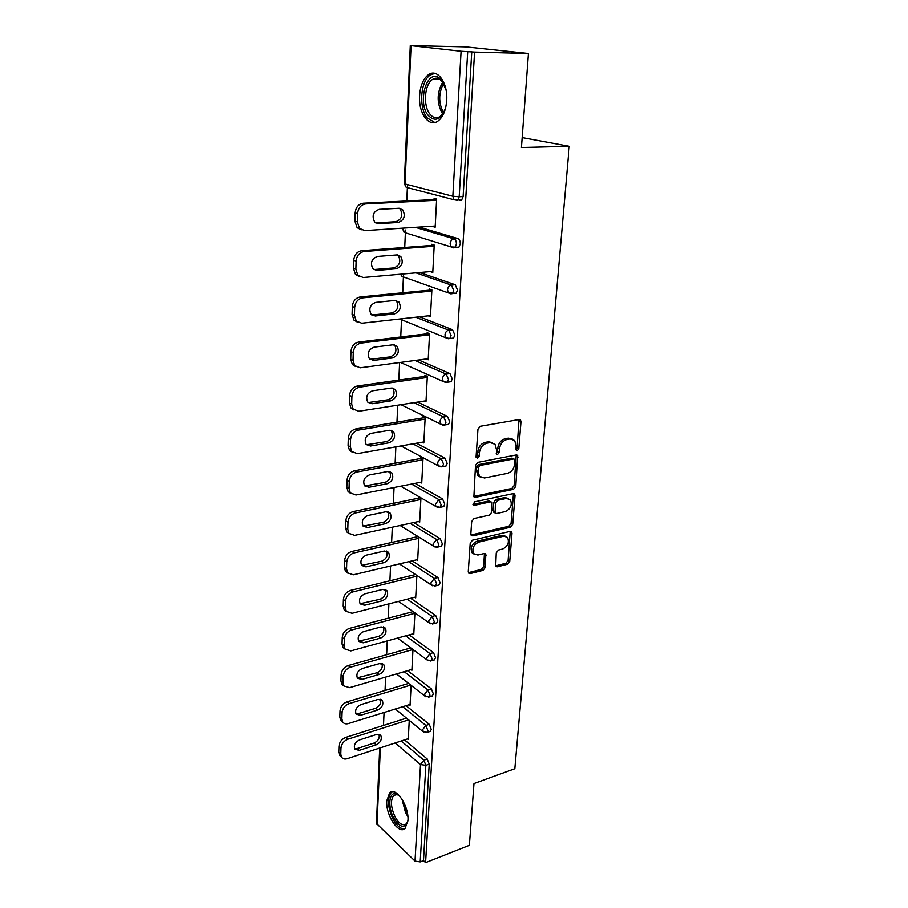 <?xml version="1.0" encoding="UTF-8"?>
<svg xmlns="http://www.w3.org/2000/svg" width="908" height="908" viewBox="0 0 908 908"><rect width="100%" height="100%" fill="white"/><g stroke="black" fill="none" stroke-linecap="round" stroke-linejoin="round"><path stroke-width="1.36" d="M517.197 450.765L518.808 448.722L520.976 421.743L520.5 420.029L519.07 419.541L480.343 426.272L477.96 429.268L476.087 456.815L477.495 458.324L479.14 456.236L479.39 452.706C480.162 447.621 482.67 444.443 486.926 443.172L490.172 442.571L495.008 444.239L496.46 449.505L496.506 454.148L497.561 454.511L499.184 452.445L499.445 448.938C500.24 443.91 502.714 440.766 506.88 439.517L510.058 438.927L514.7 440.505L516.153 445.805L515.88 449.278L517.197 450.765M515.903 449.812L517.117 447.916L519.001 419.553M476.132 457.394L477.483 455.396L477.721 451.866L479.39 452.706M496.233 453.569L497.505 451.616L497.766 448.121L499.445 448.938M407.953 820.503C409.179 806.145 395.854 786.26 389.668 792.798L386.74 800.935C385.594 815.032 398.669 834.963 405.059 828.459L407.953 820.503M446.713 100.3C448.019 82.673 437.145 67.907 428.315 74.819C423.162 78.871 420.256 85.908 419.575 95.907C418.406 113.239 429.053 127.983 438.065 121.002C443.059 117.087 445.941 110.174 446.713 100.3M505.631 536.242L501.931 535.323L507.561 537.491C509.524 542.473 507.867 546.332 502.567 549.068L498.503 550.044L496.256 552.938L495.689 566.354L497.209 566.819L507.527 564.231L509.751 561.36L511.999 533.325L511.624 531.861L510.148 531.396L472.512 540.192L470.219 543.132L468.267 571.722L468.619 573.096L470.219 573.595L483.033 570.372L485.292 567.466L485.814 553.982L484.259 553.494L477.903 555.038L473.67 553.698C471.717 548.648 473.431 544.777 478.811 542.076L503.588 536.242M411.063 45.729L405.013 183.961L452.842 196.253L461.094 51.279L410.291 45.593L466.065 46.921L528.433 53.527L521.419 147.516L569.237 146.313L514.836 768.701L473.987 783.547L469.379 845.291L425.591 862.6L474.589 52.108L467.711 51.688L459.198 196.752L463.125 196.548L471.763 51.801M528.433 53.527L474.589 52.108M513.508 489.31L515.778 486.416L517.696 455.453L516.243 454.976L477.858 462.365L475.508 465.35L473.885 496.812L475.463 497.346L513.508 489.31L511.84 488.447L514.11 485.553L516.232 454.976M515.029 495.632L512.725 524.313L510.489 527.196L472.807 535.902L471.218 535.391L470.843 533.938L471.683 521.487L474.01 518.536L489.537 515.086L491.83 512.157L492.034 502.374L490.502 501.874L474.271 505.37L473.17 504.996L474.509 501.863L513.168 493.623L514.632 494.088L515.029 495.632L513.372 494.758L511.079 523.405L512.725 524.313M569.237 146.313L522.157 137.585M461.094 51.279L467.711 51.688M425.591 862.6L423.48 860.591L420.2 861.874L415.013 861.079L376.434 823.431L379.726 748.033M383.494 725.435L384.073 712.496M385.049 690.477L385.639 677.096M386.638 654.736L387.251 640.9M388.261 618.178L388.896 603.865M389.918 580.779L390.576 565.979M391.62 542.507L392.301 527.196M393.357 503.338L394.061 487.494M395.139 463.228L395.865 446.838M396.966 422.163L397.715 405.195M398.839 380.089L399.611 362.53M400.746 336.97L401.495 320.286M402.709 292.773L403.527 274.352M404.73 247.453L405.501 230.03M406.784 200.974L407.51 184.608M434.047 199.59L434.115 198.398L436.646 199.068L435.17 227.204L432.651 226.478L435.216 226.308M404.525 739.895L427.237 759.009L429.234 764.15L425.863 765.319L420.2 861.874M423.48 860.591L429.234 764.15M463.125 196.548L461.582 200.169L459.459 200.282M406.058 705.664L429.28 724.334L431.3 729.499L429.87 731.508M407.601 670.66L431.368 688.877L433.422 694.053L431.879 696.164M409.145 634.885L433.513 652.614L435.579 657.801L433.933 660.014M410.677 598.293L435.704 615.51L437.792 620.72L436.986 622.775L436.022 623.036M412.187 560.86L437.94 577.545L440.062 582.766L439.2 584.934L438.167 585.195M413.673 522.554L440.232 538.682L442.378 543.915L441.47 546.196L440.346 546.457M415.092 483.351L442.571 498.889L444.761 504.122L443.785 506.55L442.582 506.8M416.443 443.206L444.977 458.131L447.19 463.386L446.157 465.94L444.852 466.19M417.669 402.096L447.44 416.375L449.687 421.641L448.575 424.342L447.19 424.581M418.701 359.977L449.959 373.585L452.241 378.852L451.06 381.712L449.574 381.939M419.451 316.801L452.547 329.718L454.851 334.995L453.591 338.026L452.002 338.23M419.712 272.514L455.203 284.737L457.541 290.027L456.191 293.239L454.488 293.409M419.19 227.079L457.927 238.6C459.505 239.349 460.299 241.119 460.299 243.889L458.858 247.294L456.974 247.441M430.313 271.583L432.787 272.502L434.228 245.058L431.731 244.275L431.675 245.432M428.236 315.814L430.471 316.676L431.879 289.902L429.416 289.028L429.359 290.163M426.283 358.955L428.201 359.784L429.575 333.656L427.146 332.68L427.089 333.792M424.32 401.064L425.988 401.858L427.327 376.355L424.944 375.288L424.887 376.366M422.356 442.162L423.832 442.934L425.148 418.043L422.788 416.874L422.731 417.93M420.404 482.307L421.732 483.045L423.003 458.733L420.688 457.484L420.631 458.517M418.474 521.51L419.666 522.236L420.915 498.481L418.622 497.153L418.577 498.163M416.568 559.816L417.657 560.52L418.883 537.309L416.613 535.913L416.568 536.889M414.695 597.26L415.694 597.941L416.874 575.422M414.65 573.958L414.604 574.741M412.856 633.863L413.776 634.522L414.911 612.889M411.052 669.661L411.891 670.297L412.981 649.515L350.284 667.255C346.118 668.867 343.757 671.875 343.213 676.278L341.124 674.553L340.931 680.886L343.008 682.623L343.213 676.278M410.813 647.915L348.195 665.553L350.284 667.255M409.27 704.665L410.053 705.289L411.108 685.336M407.522 738.919L408.26 739.532L409.258 720.373M430.313 271.662L432.844 271.435M512.226 438.973L508.366 438.133L510.058 438.927M497.766 448.121C498.549 443.093 501.023 439.96 505.189 438.712L508.366 438.133M492.499 442.639L488.493 441.765L490.172 442.571M477.721 451.866C478.493 446.793 481.002 443.626 485.247 442.355L488.493 441.765M475.463 497.346L473.817 496.449L511.84 488.447M514.995 460.413L513.667 458.937L480.003 465.486L478.368 467.563L478.107 471.263L479.481 476.314L484.452 477.994L507.379 473.374C511.476 472.081 513.917 468.959 514.7 464.033L514.995 460.413M513.951 458.915L511.987 458.109L513.667 458.937M480.219 477.052L477.835 475.451L476.45 470.401L476.711 466.712L478.346 464.635L511.987 458.109M472.807 535.902L471.195 534.96L508.843 526.277L511.079 523.405M491.046 501.84L488.856 500.978L472.909 504.405M505.393 511.556C510.807 508.821 512.464 504.871 510.364 499.729L506.403 498.447L497.675 500.331L495.393 503.248L495.166 512.997L496.687 513.497L505.393 511.556M508.321 498.447L504.757 497.573L506.403 498.447M494.485 512.623L493.135 510.602L493.748 502.362L496.029 499.445L504.757 497.573M513.372 494.758L513.202 493.611M473.976 554.05L472.058 552.734C470.106 547.683 471.82 543.813 477.199 541.123L501.931 535.323M470.219 573.595L468.63 572.596L481.433 569.395L483.692 566.49L484.441 553.46M497.209 566.819L495.598 565.843L505.915 563.266L508.128 560.406L510.239 531.384M355.176 212.869L354.926 221.166L357.343 221.915L357.604 213.596L355.176 212.869C355.822 207.228 358.512 204.005 363.245 203.21L436.623 199.454M361.282 229.815L357.105 227.636L354.926 221.166M399.157 208.25L400.201 209.101C403.254 215.139 401.801 219.339 395.831 221.711L375.776 222.914M363.245 203.21L365.686 203.914L436.578 200.259M365.686 203.914C360.953 204.72 358.251 207.955 357.604 213.596M357.343 221.915L359.523 228.396L364.8 230.609L435.227 226.035M398.896 208.261L402.687 209.805C405.74 215.854 404.276 220.065 398.294 222.449L378.681 223.663L374.675 221.995C371.644 215.877 373.165 211.655 379.215 209.339L398.896 208.261M353.734 260.278L353.496 268.359L355.868 269.233L356.118 261.129L353.734 260.278C354.37 254.785 357.026 251.584 361.702 250.687L434.217 245.251M359.341 276.588L355.471 274.42L353.496 268.359M397.488 254.921L398.351 255.67C401.2 261.481 399.713 265.556 393.902 267.905L373.767 269.551M361.702 250.687L364.108 251.505L434.172 246.216M364.108 251.505C359.42 252.413 356.765 255.613 356.118 261.129M355.868 269.233L357.854 275.294L363.245 277.519L432.844 271.356M396.921 254.932L400.803 256.487C403.64 262.31 402.153 266.396 396.331 268.757L376.956 270.414L372.859 268.745C370.044 262.855 371.588 258.757 377.467 256.453L396.921 254.932M352.327 306.484L352.088 314.361L354.438 315.337L354.676 307.449L352.327 306.484C352.962 301.115 355.584 297.938 360.192 296.95L431.879 289.913M357.491 322.17L353.893 320.025L352.088 314.361M395.843 300.412L396.546 301.059C399.191 306.654 397.681 310.615 392.029 312.954L371.826 315.019M360.192 296.95L362.564 297.881L431.811 291.037M362.564 297.881C357.945 298.868 355.312 302.058 354.676 307.449M354.438 315.337L356.242 321.023L361.724 323.225L430.528 315.564M394.991 300.423L398.952 301.989C401.597 307.585 400.087 311.558 394.424 313.907L375.265 315.984L371.1 314.316C368.489 308.652 370.044 304.668 375.776 302.375L394.991 300.423M350.965 351.521L350.726 359.193L353.042 360.283L353.28 352.588L350.965 351.521C351.578 346.266 354.165 343.111 358.728 342.044L429.246 333.531M355.709 366.605L352.372 364.517L350.726 359.193M394.22 344.779L394.764 345.312C397.227 350.692 395.706 354.551 390.202 356.878L369.965 359.341M358.728 342.044L361.066 343.076L429.518 334.768M361.066 343.076C356.492 344.155 353.904 347.321 353.28 352.588M353.042 360.283L354.688 365.606L360.238 367.797L428.258 358.694M393.119 344.779L397.148 346.345C399.599 351.736 398.079 355.596 392.562 357.934L373.631 360.408L369.397 358.762C366.968 353.303 368.546 349.432 374.119 347.14L393.119 344.779M349.625 395.423L349.398 402.914L351.68 404.094L351.907 396.592L349.625 395.423C350.227 390.304 352.792 387.16 357.298 386.014L426.749 376.105M353.995 409.951L350.908 407.908L349.398 402.914M392.619 388.045L393.028 388.476C395.321 393.663 393.777 397.42 388.408 399.736L368.16 402.573M357.298 386.014L359.602 387.149L427.271 377.444M359.602 387.149C355.085 388.306 352.52 391.45 351.907 396.592M351.68 404.094L353.178 409.088L358.796 411.245L426.045 400.791M391.28 388.056L395.366 389.6C397.659 394.798 396.115 398.555 390.746 400.882L372.03 403.742L367.74 402.108C365.481 396.864 367.07 393.096 372.507 390.803L391.28 388.056M348.32 438.258L348.093 445.556L350.34 446.827L350.567 439.506L348.32 438.258C348.922 433.241 351.441 430.12 355.902 428.894L424.376 417.657M352.361 452.229L349.478 450.243L348.093 445.556M391.042 430.267L391.314 430.585C393.448 435.59 391.904 439.245 386.672 441.56L366.423 444.75M355.902 428.894L358.172 430.131L425.092 419.099M358.172 430.131C353.711 431.357 351.18 434.489 350.567 439.506M350.34 446.827L351.725 451.526L357.389 453.637L423.888 441.89M389.498 430.279L393.629 431.799C395.763 436.805 394.208 440.471 388.964 442.798L370.464 446.021L366.14 444.421C364.029 439.359 365.629 435.681 370.929 433.388L389.498 430.279M446.066 105.782L445.351 108.495C440.675 119.924 434.955 122.228 428.201 115.395C417.351 102.797 426.454 69.28 438.836 77.668L441.821 80.369L446.134 90.38M443.91 83.729L439.79 79.2C437.316 77.77 434.853 77.872 432.424 79.507C424.422 84.455 422.958 105.85 429.927 114.113C433.127 118.006 436.555 118.789 440.232 116.451L443.796 112.365M446.588 101.968L446.623 94.216M434.887 73.378L430.335 74.989C420.393 81.153 418.599 107.666 427.214 117.927L434.784 122.501M407.953 820.355L407.76 821.354C404.65 828.925 399.963 827.755 393.709 817.87C387.671 806.974 388.93 791.81 395.809 793.774L399.781 796.112M398.975 795.419L397.057 794.614L393.811 795.385C390.326 800.096 390.758 807.269 395.105 816.916C399.032 823.738 402.721 826.064 406.148 823.919L407.749 821.422M392.267 791.708L391.348 792.332C387.035 798.155 387.568 807.053 392.948 819.016C396.807 825.962 400.723 829.197 404.718 828.732M347.049 480.037L346.833 487.165L349.047 488.527L349.274 481.376L347.049 480.037C347.639 475.134 350.136 472.035 354.54 470.741L422.095 458.245M350.794 493.498L348.093 491.569L346.833 487.165M389.475 471.479L389.634 471.683C391.632 476.507 390.077 480.082 384.969 482.398L364.755 485.916M354.54 470.741L356.776 472.058L422.946 459.766M356.776 472.058C352.372 473.363 349.864 476.462 349.274 481.376M349.047 488.527L350.318 492.942L356.015 495.008L421.777 482.034M387.75 471.49L391.916 472.977C393.913 477.812 392.358 481.388 387.239 483.714L368.932 487.278L364.585 485.712C362.621 480.82 364.221 477.233 369.397 474.952L387.75 471.49M345.812 520.817L345.596 527.775L347.787 529.216L348.002 522.236L345.812 520.817C346.391 516.016 348.854 512.941 353.212 511.579L419.893 497.89M349.285 533.791L346.765 531.918L345.596 527.775M387.92 511.703L387.988 511.794C389.861 516.459 388.306 519.944 383.312 522.259L363.143 526.118M353.212 511.579L355.414 512.986L420.869 499.491M355.414 512.986C351.055 514.348 348.581 517.435 348.002 522.236M347.787 529.216L348.944 533.371L354.676 535.38L419.723 521.237M386.048 511.726L390.236 513.168C392.108 517.844 390.542 521.34 385.537 523.666L367.445 527.548L363.064 526.027C361.236 521.306 362.837 517.81 367.888 515.517L386.048 511.726M344.597 560.622L344.393 567.409L346.55 568.93L346.754 562.131L344.597 560.622C345.165 555.923 347.605 552.87 351.907 551.44L417.771 536.617M347.832 573.141L345.46 571.325L344.393 567.409M388.601 552.427L386.422 550.997C388.125 555.492 386.558 558.897 381.689 561.201L361.588 565.378C359.886 560.838 361.486 557.41 366.423 555.117L384.379 551.02L388.601 552.427C390.349 556.933 388.783 560.35 383.891 562.676L365.992 566.876L361.6 565.389M351.907 551.44L354.086 552.927L418.826 538.296M354.086 552.927C349.784 554.357 347.333 557.421 346.754 562.131M346.55 568.93L347.616 572.857L353.36 574.798L417.714 559.555M343.417 599.496L343.213 606.124L345.346 607.724L345.551 601.073L343.417 599.496C343.973 594.899 346.391 591.857 350.647 590.37L415.512 574.526M346.436 611.572L344.2 609.824L343.213 606.124M384.89 589.36C386.388 593.707 384.788 596.999 380.1 599.246L360.079 603.729M350.647 590.37L352.792 591.937L416.84 576.217M352.792 591.937C348.536 593.423 346.118 596.477 345.551 601.073M345.346 607.724L346.334 611.425L352.077 613.297L415.739 596.999M382.756 589.405L386.99 590.756C388.624 595.126 387.058 598.463 382.279 600.79L364.573 605.284L360.17 603.854C358.558 599.45 360.17 596.102 364.993 593.798L382.756 589.405M342.259 637.461L342.055 643.942L344.166 645.611L344.359 639.119L342.259 637.461C342.815 632.967 345.199 629.948 349.398 628.404L413.106 611.629M344.166 645.611L345.074 649.106L342.974 647.427L342.055 643.942M383.403 626.849C384.697 631.049 383.074 634.238 378.557 636.417L358.626 641.196M349.398 628.404L351.521 630.038L414.888 613.286M351.521 630.038C347.31 631.582 344.926 634.613 344.359 639.119M342.974 647.427L345.074 649.106L350.829 650.9L413.821 633.602M381.167 626.906L385.412 628.211C386.956 632.433 385.378 635.714 380.702 638.04L363.189 642.807L358.774 641.434C357.264 637.178 358.876 633.898 363.597 631.593L381.167 626.906M341.124 674.553C341.68 670.149 344.03 667.153 348.195 665.553M343.701 685.801L341.783 684.189L340.931 680.886M381.928 663.476C383.04 667.539 381.405 670.637 377.036 672.76L357.219 677.833M343.008 682.623L343.86 685.926L349.614 687.651L411.937 669.389M379.623 663.566L383.868 664.815C385.31 668.912 383.744 672.113 379.158 674.44L361.827 679.479L357.411 678.163C356.004 674.042 357.604 670.819 362.235 668.515L379.623 663.566M340.023 710.805L339.83 717.002L341.885 718.795L342.078 712.598L340.023 710.805C340.568 706.503 342.895 703.518 347.015 701.873L408.634 683.406M342.339 721.633L340.625 720.123L339.83 717.002M380.486 699.296C381.417 703.212 379.771 706.208 375.56 708.297L358.433 713.552L355.857 713.643M347.015 701.873L349.081 703.632L410.768 685.075M349.081 703.632C344.961 705.289 342.622 708.274 342.078 712.598M341.885 718.795L342.668 721.928C343.95 723.721 345.869 724.266 348.422 723.562L410.098 704.404M378.103 699.398L382.347 700.601C383.709 704.563 382.143 707.707 377.649 710.033L360.499 715.322L356.095 714.074C354.767 710.079 356.367 706.923 360.896 704.608L378.103 699.398M338.945 746.251L338.763 752.301L340.784 754.162L340.977 748.101L338.945 746.251C339.479 742.029 341.783 739.067 345.857 737.364L406.523 718.126M341.022 756.67L339.49 755.263L338.763 752.301M379.056 734.311C379.828 738.102 378.182 741.007 374.107 743.05L357.162 748.544L354.529 748.657M345.857 737.364L347.9 739.191L408.634 719.862M347.9 739.191C343.826 740.905 341.51 743.868 340.977 748.101M340.784 754.162L341.51 757.124C342.77 758.918 344.688 759.428 347.253 758.679L408.305 738.658M376.616 734.447L380.861 735.582C382.143 739.43 380.577 742.517 376.173 744.844L359.205 750.371L354.801 749.179C353.553 745.309 355.153 742.211 359.591 739.895L376.616 734.447M517.117 447.916L518.808 448.722M477.483 455.396L479.14 456.236M497.505 451.616L499.184 452.445M410.291 45.593L404.287 183.598L406.182 187.309L407.533 187.661M404.287 183.598L406.182 187.309L453.989 199.749L452.842 196.253L459.198 196.752L457.666 200.373L453.989 199.749L461.582 200.169M415.013 861.079L420.506 764.547L395.196 742.96M380.361 747.817L377.002 824.646M401.2 740.985L423.866 760.155L425.863 765.319L420.506 764.547L423.866 760.155L427.237 759.009M415.387 227.318L454.045 238.883L457.927 238.6M456.418 244.184C456.418 241.403 455.634 239.633 454.045 238.883C451.821 239.315 450.527 240.904 450.152 243.65L451.197 246.931L453.535 247.873L454.987 247.6L456.418 244.184M402.403 228.169L404.105 232.425L403.22 228.112M415.955 272.854L451.378 285.112L455.203 284.737M415.728 317.21L448.768 330.171L452.547 329.718M399.781 318.992L445.828 337.776L449.812 338.502L451.072 335.461L448.768 330.171C446.588 330.694 445.317 332.26 444.954 334.882L445.828 337.776L448.155 338.673M415.024 360.465L446.214 374.119L449.959 373.585M414.025 402.664L443.74 416.988L447.44 416.375M412.834 443.842L441.311 458.812L444.977 458.131M411.528 484.055L438.95 499.638L442.571 498.889M410.132 523.326L436.646 539.5L440.232 538.682M408.691 561.689L434.387 578.43L437.94 577.545M407.204 599.178L432.185 616.453L435.704 615.51M405.706 635.827L430.04 653.612L433.513 652.614M404.208 671.659L427.929 689.932L431.368 688.877M402.698 706.708L425.875 725.435L429.28 724.334M405.694 232.913L451.197 246.931L458.858 247.294M453.716 290.401L451.378 285.112C449.176 285.589 447.894 287.166 447.519 289.856L448.473 292.932L450.867 293.863L452.366 293.625L453.716 290.401M403.969 277.133L448.473 292.932L456.191 293.239M401.12 274.159L402.085 276.452L400.53 274.216M399.634 319.003L402.426 320.365M453.591 338.026L448.268 338.718M400.462 362.417L443.263 381.519L447.315 382.268L448.495 379.396L446.214 374.119C444.069 374.675 442.82 376.241 442.457 378.806L443.263 381.519L445.68 382.461M451.06 381.712L445.771 382.461M400.995 404.684L440.755 424.195L444.875 424.967L445.976 422.254L443.74 416.988C441.617 417.589 440.369 419.133 440.017 421.641L440.755 424.195L442.968 425.148M448.575 424.342L443.422 425.182M401.041 445.93L438.314 465.849L442.491 466.644L443.524 464.079L441.311 458.812C439.211 459.448 437.985 460.992 437.645 463.432L438.314 465.849L440.335 466.791M446.157 465.94L441.14 466.871M400.723 486.189L435.942 506.505L440.164 507.311L441.129 504.893L438.95 499.638L435.318 504.235L435.942 506.505L437.769 507.447M443.785 506.55L438.893 507.549M400.156 525.494L433.627 546.207L437.883 547.036L438.802 544.743L436.646 539.5L433.059 544.062L433.627 546.207L435.284 547.127M441.47 546.196L436.714 547.286M399.395 563.891L431.368 584.99L435.658 585.83L436.521 583.651L434.387 578.43L430.846 582.959L431.368 584.99L432.866 585.876M439.2 584.934L434.569 586.08M398.51 601.402L429.166 622.877L433.479 623.728L434.285 621.674L432.185 616.453L428.678 620.959L429.166 622.877L430.506 623.728M436.986 622.775L432.469 623.989M397.522 638.074L427.021 659.9L431.357 660.774L432.106 658.811L430.04 653.612L426.567 658.084L427.021 659.9L428.224 660.718M434.819 659.764L430.415 661.024M396.456 673.929L424.921 696.095L429.268 696.981L429.983 695.119L427.929 689.932L424.501 694.37L426 696.879M432.707 695.914L428.406 697.219M395.332 708.989L422.878 731.485L427.225 732.37L427.895 730.611L425.875 725.435L422.481 729.85L423.843 732.223M430.63 731.258L426.431 732.62M505.189 438.712L506.88 439.517M485.247 442.355L486.926 443.172M519.263 420.971L520.976 421.743M516.448 456.259L518.128 457.076M514.11 485.553L515.778 486.416M478.346 464.635L480.003 465.486M476.711 466.712L478.368 467.563M476.45 470.401L478.107 471.263M508.843 526.277L510.489 527.196M488.856 500.978L490.502 501.874M472.977 504.644L474.271 505.37M496.029 499.445L497.675 500.331M493.748 502.362L495.393 503.248M493.135 510.602L494.769 511.499M477.199 541.123L478.811 542.076M484.566 554.425L486.177 555.39M483.692 566.49L485.292 567.466M481.433 569.395L483.033 570.372M510.364 532.406L511.999 533.325M508.128 560.406L509.751 561.36M505.915 563.266L507.527 564.231M395.831 221.711L398.294 222.449M376.241 222.914L378.681 223.663M393.902 267.905L396.331 268.757M374.55 269.551L376.956 270.414M392.029 312.954L394.424 313.907M372.893 315.019L375.265 315.984M390.202 356.878L392.562 357.934M371.293 359.341L373.631 360.408M388.408 399.736L390.746 400.882M369.715 402.584L372.03 403.742M386.672 441.56L388.964 442.798M368.183 444.761L370.464 446.021M442.661 114.033C436.646 103.41 436.691 92.741 442.798 82.015M443.66 83.298C438.451 93.172 438.416 103.013 443.547 112.785M407.862 816.519L405.66 813.057L401.994 799.142M403.424 801.616L407.488 813.659M384.969 482.398L387.239 483.714M366.696 485.939L368.932 487.278M383.312 522.259L385.537 523.666M365.232 526.129L367.445 527.548M381.689 561.201L383.891 562.676M363.813 565.366L365.992 566.876M380.1 599.246L382.279 600.79M362.417 603.707L364.573 605.284M378.557 636.417L380.702 638.04M361.055 641.161L363.189 642.807M377.036 672.76L379.158 674.44M359.727 677.765L361.827 679.479M375.56 708.297L377.649 710.033M358.433 713.552L360.499 715.322M374.107 743.05L376.173 744.844M357.162 748.544L359.205 750.371M519.353 419.519L520.5 420.029M516.629 454.942L517.696 455.453M477.835 475.451L479.481 476.314M493.532 512.101L495.166 512.997M513.656 493.589L514.632 494.088M472.058 552.734L473.67 553.698M484.94 553.46L485.814 553.982M510.739 531.362L511.624 531.861M400.201 209.101L402.687 209.805M357.105 227.636L359.523 228.396M398.351 255.67L400.803 256.487M355.471 274.42L357.854 275.294M396.546 301.059L398.952 301.989M353.893 320.025L356.242 321.023M394.764 345.312L397.148 346.345M352.372 364.517L354.688 365.606M393.028 388.476L395.366 389.6M350.908 407.908L353.178 409.088M391.314 430.585L393.629 431.799M349.478 450.243L351.725 451.526M439.79 79.2L438.836 77.668M440.38 79.598L432.424 79.507M397.057 794.614L395.809 793.774M396.285 794.511L393.811 795.385M389.634 471.683L391.916 472.977M348.093 491.569L350.318 492.942M387.988 511.794L390.236 513.168M346.765 531.918L348.944 533.371M345.46 571.325L347.616 572.857M385.037 589.394L386.99 590.756M344.2 609.824L346.334 611.425M383.664 626.917L385.412 628.211M382.291 663.589L383.868 664.815M341.783 684.189L343.86 685.926M380.94 699.444L382.347 700.601M340.625 720.123L342.668 721.928M379.601 734.504L380.861 735.582M339.49 755.263L341.51 757.124"/></g></svg>
